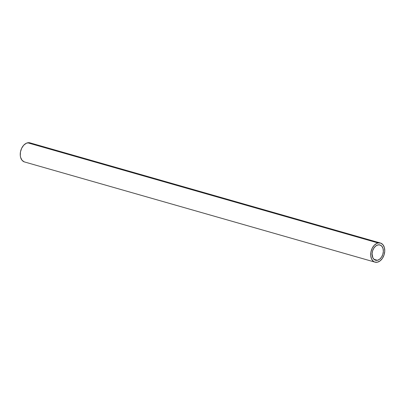 <?xml version="1.0" encoding="UTF-8"?>
<svg xmlns="http://www.w3.org/2000/svg" width="405" height="405" viewBox="0 0 405 405"><rect width="100%" height="100%" fill="white"/><g stroke="black" fill="none" stroke-linecap="round" stroke-linejoin="round"><path stroke-width="0.61" d="M377.399 260.288A7.948 5.402 -74 0 1 375.536 260.233A7.948 5.402 -74 0 1 372.23 252.421A7.948 5.402 -74 0 1 378.042 244.888L375.865 245.916L373.972 247.961L372.646 250.71L372.094 253.743L372.863 257.828L374.326 259.63L376.306 260.364L377.399 260.288L379.576 259.261L381.469 257.215L382.791 254.467L383.343 251.434L383.039 248.574L381.925 246.326L380.168 245.035L378.042 244.888A7.948 5.402 -74 0 1 379.905 244.949A7.948 5.402 -74 0 1 383.206 252.755A7.948 5.402 -74 0 1 377.399 260.288L373.926 259.296L377.399 260.288M378.123 242.965A9.938 6.753 -74 0 1 380.452 243.035A9.938 6.753 -74 0 1 384.578 252.796A9.938 6.753 -74 0 1 377.318 262.212A9.938 6.753 -74 0 1 374.99 262.141A9.938 6.753 -74 0 1 370.858 252.381A9.938 6.753 -74 0 1 378.123 242.965L27.682 142.788L378.123 242.965L380.781 243.147L382.978 244.762L384.37 247.571L384.75 251.146L384.061 254.937L382.406 258.37L380.037 260.926L377.318 262.212L374.655 262.035L373.476 261.392L371.648 259.139L370.747 255.884L370.904 252.128L372.099 248.442L374.149 245.389L376.741 243.43L378.123 242.965M380.452 243.035L30.011 142.859A9.938 6.753 106 0 0 27.682 142.788A9.938 6.753 106 0 0 20.422 152.204A9.938 6.753 106 0 0 24.548 161.965L374.99 262.141M24.219 161.853L22.022 160.238L20.63 157.429L20.306 155.707L20.463 151.951L21.657 148.265L23.708 145.213L26.305 143.254L29.049 142.692L31.524 143.608"/></g></svg>
